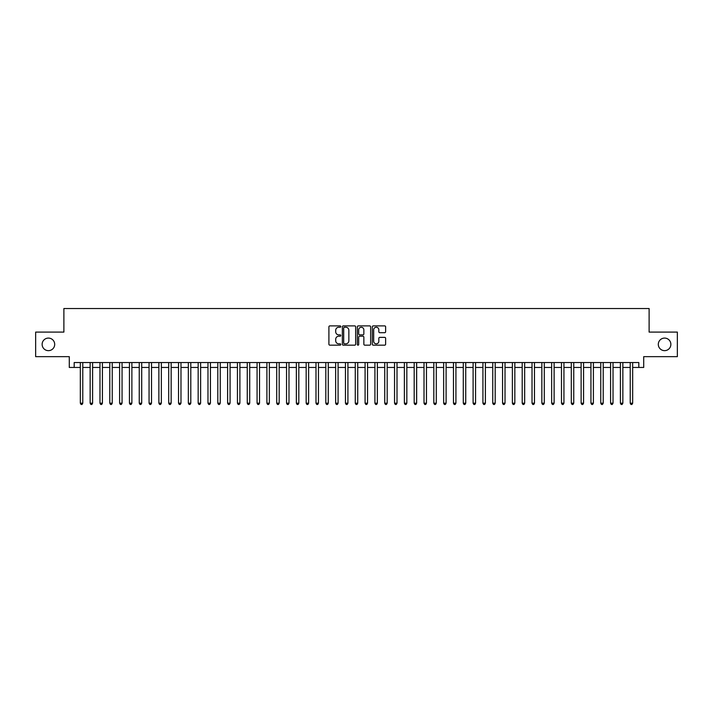 <?xml version="1.0" encoding="UTF-8"?>
<svg xmlns="http://www.w3.org/2000/svg" width="713" height="713" viewBox="0 0 713 713"><rect width="100%" height="100%" fill="white"/><g stroke="black" fill="none" stroke-linecap="round" stroke-linejoin="round"><path stroke-width="1.07" d="M340.787 326.572A0.677 0.677 0 0 0 340.119 325.894L329.869 325.894A0.963 0.963 0 0 0 328.907 326.857L328.907 344.21A0.963 0.963 0 0 0 329.869 345.172L340.119 345.172A0.677 0.677 0 0 0 340.787 344.495A0.677 0.677 0 0 0 340.119 343.826L338.791 343.826A3.084 3.084 0 0 1 335.707 340.743L335.707 339.299A3.084 3.084 0 0 1 338.791 336.206L340.119 336.206A0.677 0.677 0 0 0 340.787 335.538A0.677 0.677 0 0 0 340.119 334.86L338.791 334.86A3.084 3.084 0 0 1 335.707 331.777L335.707 330.333A3.084 3.084 0 0 1 338.791 327.249L340.119 327.249A0.677 0.677 0 0 0 340.787 326.572M658.304 344.37A6.283 6.283 0 0 0 664.587 350.653A6.283 6.283 0 0 0 670.871 344.37A6.283 6.283 0 0 0 664.587 338.087A6.283 6.283 0 0 0 658.304 344.37M42.129 344.37A6.283 6.283 0 0 0 48.413 350.653A6.283 6.283 0 0 0 54.696 344.37A6.283 6.283 0 0 0 48.413 338.087A6.283 6.283 0 0 0 42.129 344.37M384.672 332.695A0.963 0.963 0 0 0 385.635 331.732L385.635 326.857A0.963 0.963 0 0 0 384.672 325.894L373.291 325.894A0.963 0.963 0 0 0 372.329 326.857L372.329 344.21A0.963 0.963 0 0 0 373.291 345.172L384.672 345.172A0.963 0.963 0 0 0 385.635 344.21L385.635 338.327A0.963 0.963 0 0 0 384.672 337.365L379.797 337.365A0.963 0.963 0 0 0 378.835 338.327L378.835 341.251A2.576 2.576 0 0 1 376.259 343.826A2.576 2.576 0 0 1 373.683 341.251L373.683 329.825A2.576 2.576 0 0 1 376.259 327.249A2.576 2.576 0 0 1 378.835 329.825L378.835 331.732A0.963 0.963 0 0 0 379.797 332.695L384.672 332.695M74.188 367.445L74.188 362.543L638.812 362.543L638.812 367.445L643.714 367.445L643.714 356.652L677.35 356.652L677.35 332.098L649.115 332.098L649.115 308.533L63.885 308.533L63.885 332.098L35.65 332.098L35.65 356.652L69.286 356.652L69.286 367.445L80.328 367.445M355.653 326.857A0.963 0.963 0 0 0 354.691 325.894L343.318 325.894A0.963 0.963 0 0 0 342.356 326.857L342.356 344.21A0.963 0.963 0 0 0 343.318 345.172L354.691 345.172A0.963 0.963 0 0 0 355.653 344.21L355.653 326.857M358.309 325.894L369.682 325.894A0.963 0.963 0 0 1 370.644 326.857L370.644 344.21A0.963 0.963 0 0 1 369.682 345.172L364.815 345.172A0.963 0.963 0 0 1 363.853 344.21L363.853 337.178A0.963 0.963 0 0 0 362.881 336.206L359.655 336.206A0.963 0.963 0 0 0 358.692 337.178L358.692 344.495A0.677 0.677 0 0 1 358.015 345.172A0.677 0.677 0 0 1 357.347 344.495L357.347 326.857A0.963 0.963 0 0 1 358.309 325.894M82.779 367.445L90.15 367.445M92.601 367.445L99.972 367.445M102.422 367.445L109.784 367.445M112.244 367.445L119.606 367.445M122.057 367.445L129.427 367.445M131.878 367.445L139.249 367.445M141.7 367.445L149.062 367.445M151.521 367.445L158.883 367.445M161.343 367.445L168.705 367.445M171.156 367.445L178.526 367.445M180.977 367.445L188.339 367.445M190.799 367.445L198.161 367.445M200.62 367.445L207.982 367.445M210.433 367.445L217.804 367.445M220.255 367.445L227.616 367.445M230.076 367.445L237.438 367.445M239.898 367.445L247.259 367.445M249.71 367.445L257.081 367.445M259.532 367.445L266.894 367.445M269.354 367.445L276.715 367.445M279.175 367.445L286.537 367.445M288.988 367.445L296.358 367.445M298.809 367.445L306.171 367.445M308.631 367.445L315.993 367.445M318.453 367.445L325.814 367.445M328.265 367.445L335.636 367.445M338.087 367.445L345.457 367.445M347.908 367.445L355.27 367.445M357.73 367.445L365.092 367.445M367.543 367.445L374.913 367.445M377.364 367.445L384.735 367.445M387.186 367.445L394.547 367.445M397.007 367.445L404.369 367.445M406.829 367.445L414.191 367.445M416.642 367.445L424.012 367.445M426.463 367.445L433.825 367.445M436.285 367.445L443.646 367.445M446.106 367.445L453.468 367.445M455.919 367.445L463.29 367.445M465.741 367.445L473.102 367.445M475.562 367.445L482.924 367.445M485.384 367.445L492.745 367.445M495.196 367.445L502.567 367.445M505.018 367.445L512.38 367.445M514.839 367.445L522.201 367.445M524.661 367.445L532.023 367.445M534.474 367.445L541.844 367.445M544.295 367.445L551.657 367.445M554.117 367.445L561.479 367.445M563.938 367.445L571.3 367.445M573.751 367.445L581.122 367.445M583.573 367.445L590.943 367.445M593.394 367.445L600.756 367.445M603.216 367.445L610.578 367.445M613.028 367.445L620.399 367.445M622.85 367.445L630.221 367.445M632.672 367.445L638.812 367.445M344.379 327.249A0.677 0.677 0 0 0 343.702 327.918L343.702 343.149A0.677 0.677 0 0 0 344.379 343.826L345.778 343.826A3.084 3.084 0 0 0 348.862 340.743L348.862 330.333A3.084 3.084 0 0 0 345.778 327.249L344.379 327.249M363.853 329.869A2.576 2.576 0 0 0 361.268 327.294A2.576 2.576 0 0 0 358.692 329.869L358.692 333.898A0.963 0.963 0 0 0 359.655 334.86L362.881 334.86A0.963 0.963 0 0 0 363.853 333.898L363.853 329.869M82.779 362.543L82.779 403.193L80.328 403.193L80.328 362.543M82.779 403.193L82.048 404.467L81.068 404.467L80.328 403.193M92.601 362.543L92.601 403.193L90.15 403.193L90.15 362.543M92.601 403.193L91.87 404.467L90.881 404.467L90.15 403.193M102.422 362.543L102.422 403.193L99.972 403.193L99.972 362.543M102.422 403.193L101.683 404.467L100.702 404.467L99.972 403.193M112.244 362.543L112.244 403.193L109.784 403.193L109.784 362.543M112.244 403.193L111.504 404.467L110.524 404.467L109.784 403.193M122.057 362.543L122.057 403.193L119.606 403.193L119.606 362.543M122.057 403.193L121.326 404.467L120.345 404.467L119.606 403.193M131.878 362.543L131.878 403.193L129.427 403.193L129.427 362.543M131.878 403.193L131.147 404.467L130.158 404.467L129.427 403.193M141.7 362.543L141.7 403.193L139.249 403.193L139.249 362.543M141.7 403.193L140.96 404.467L139.98 404.467L139.249 403.193M151.521 362.543L151.521 403.193L149.062 403.193L149.062 362.543M151.521 403.193L150.782 404.467L149.801 404.467L149.062 403.193M161.343 362.543L161.343 403.193L158.883 403.193L158.883 362.543M161.343 403.193L160.603 404.467L159.623 404.467L158.883 403.193M171.156 362.543L171.156 403.193L168.705 403.193L168.705 362.543M171.156 403.193L170.425 404.467L169.436 404.467L168.705 403.193M180.977 362.543L180.977 403.193L178.526 403.193L178.526 362.543M180.977 403.193L180.237 404.467L179.257 404.467L178.526 403.193M190.799 362.543L190.799 403.193L188.339 403.193L188.339 362.543M190.799 403.193L190.059 404.467L189.079 404.467L188.339 403.193M200.62 362.543L200.62 403.193L198.161 403.193L198.161 362.543M200.62 403.193L199.881 404.467L198.9 404.467L198.161 403.193M210.433 362.543L210.433 403.193L207.982 403.193L207.982 362.543M210.433 403.193L209.702 404.467L208.722 404.467L207.982 403.193M220.255 362.543L220.255 403.193L217.804 403.193L217.804 362.543M220.255 403.193L219.515 404.467L218.534 404.467L217.804 403.193M230.076 362.543L230.076 403.193L227.616 403.193L227.616 362.543M230.076 403.193L229.336 404.467L228.356 404.467L227.616 403.193M239.898 362.543L239.898 403.193L237.438 403.193L237.438 362.543M239.898 403.193L239.158 404.467L238.178 404.467L237.438 403.193M249.71 362.543L249.71 403.193L247.259 403.193L247.259 362.543M249.71 403.193L248.98 404.467L247.999 404.467L247.259 403.193M259.532 362.543L259.532 403.193L257.081 403.193L257.081 362.543M259.532 403.193L258.792 404.467L257.812 404.467L257.081 403.193M269.354 362.543L269.354 403.193L266.894 403.193L266.894 362.543M269.354 403.193L268.614 404.467L267.633 404.467L266.894 403.193M279.175 362.543L279.175 403.193L276.715 403.193L276.715 362.543M279.175 403.193L278.435 404.467L277.455 404.467L276.715 403.193M288.988 362.543L288.988 403.193L286.537 403.193L286.537 362.543M288.988 403.193L288.257 404.467L287.277 404.467L286.537 403.193M298.809 362.543L298.809 403.193L296.358 403.193L296.358 362.543M298.809 403.193L298.079 404.467L297.089 404.467L296.358 403.193M308.631 362.543L308.631 403.193L306.171 403.193L306.171 362.543M308.631 403.193L307.891 404.467L306.911 404.467L306.171 403.193M318.453 362.543L318.453 403.193L315.993 403.193L315.993 362.543M318.453 403.193L317.713 404.467L316.732 404.467L315.993 403.193M328.265 362.543L328.265 403.193L325.814 403.193L325.814 362.543M328.265 403.193L327.534 404.467L326.554 404.467L325.814 403.193M338.087 362.543L338.087 403.193L335.636 403.193L335.636 362.543M338.087 403.193L337.356 404.467L336.367 404.467L335.636 403.193M347.908 362.543L347.908 403.193L345.457 403.193L345.457 362.543M347.908 403.193L347.169 404.467L346.188 404.467L345.457 403.193M357.73 362.543L357.73 403.193L355.27 403.193L355.27 362.543M357.73 403.193L356.99 404.467L356.01 404.467L355.27 403.193M367.543 362.543L367.543 403.193L365.092 403.193L365.092 362.543M367.543 403.193L366.812 404.467L365.831 404.467L365.092 403.193M377.364 362.543L377.364 403.193L374.913 403.193L374.913 362.543M377.364 403.193L376.633 404.467L375.644 404.467L374.913 403.193M387.186 362.543L387.186 403.193L384.735 403.193L384.735 362.543M387.186 403.193L386.446 404.467L385.466 404.467L384.735 403.193M397.007 362.543L397.007 403.193L394.547 403.193L394.547 362.543M397.007 403.193L396.268 404.467L395.287 404.467L394.547 403.193M406.829 362.543L406.829 403.193L404.369 403.193L404.369 362.543M406.829 403.193L406.089 404.467L405.109 404.467L404.369 403.193M416.642 362.543L416.642 403.193L414.191 403.193L414.191 362.543M416.642 403.193L415.911 404.467L414.921 404.467L414.191 403.193M426.463 362.543L426.463 403.193L424.012 403.193L424.012 362.543M426.463 403.193L425.723 404.467L424.743 404.467L424.012 403.193M436.285 362.543L436.285 403.193L433.825 403.193L433.825 362.543M436.285 403.193L435.545 404.467L434.565 404.467L433.825 403.193M446.106 362.543L446.106 403.193L443.646 403.193L443.646 362.543M446.106 403.193L445.367 404.467L444.386 404.467L443.646 403.193M455.919 362.543L455.919 403.193L453.468 403.193L453.468 362.543M455.919 403.193L455.188 404.467L454.208 404.467L453.468 403.193M465.741 362.543L465.741 403.193L463.29 403.193L463.29 362.543M465.741 403.193L465.001 404.467L464.02 404.467L463.29 403.193M475.562 362.543L475.562 403.193L473.102 403.193L473.102 362.543M475.562 403.193L474.822 404.467L473.842 404.467L473.102 403.193M485.384 362.543L485.384 403.193L482.924 403.193L482.924 362.543M485.384 403.193L484.644 404.467L483.664 404.467L482.924 403.193M495.196 362.543L495.196 403.193L492.745 403.193L492.745 362.543M495.196 403.193L494.465 404.467L493.485 404.467L492.745 403.193M505.018 362.543L505.018 403.193L502.567 403.193L502.567 362.543M505.018 403.193L504.278 404.467L503.298 404.467L502.567 403.193M514.839 362.543L514.839 403.193L512.38 403.193L512.38 362.543M514.839 403.193L514.1 404.467L513.119 404.467L512.38 403.193M524.661 362.543L524.661 403.193L522.201 403.193L522.201 362.543M524.661 403.193L523.921 404.467L522.941 404.467L522.201 403.193M534.474 362.543L534.474 403.193L532.023 403.193L532.023 362.543M534.474 403.193L533.743 404.467L532.763 404.467L532.023 403.193M544.295 362.543L544.295 403.193L541.844 403.193L541.844 362.543M544.295 403.193L543.564 404.467L542.575 404.467L541.844 403.193M554.117 362.543L554.117 403.193L551.657 403.193L551.657 362.543M554.117 403.193L553.377 404.467L552.397 404.467L551.657 403.193M563.938 362.543L563.938 403.193L561.479 403.193L561.479 362.543M563.938 403.193L563.199 404.467L562.218 404.467L561.479 403.193M573.751 362.543L573.751 403.193L571.3 403.193L571.3 362.543M573.751 403.193L573.02 404.467L572.04 404.467L571.3 403.193M583.573 362.543L583.573 403.193L581.122 403.193L581.122 362.543M583.573 403.193L582.842 404.467L581.853 404.467L581.122 403.193M593.394 362.543L593.394 403.193L590.943 403.193L590.943 362.543M593.394 403.193L592.655 404.467L591.674 404.467L590.943 403.193M603.216 362.543L603.216 403.193L600.756 403.193L600.756 362.543M603.216 403.193L602.476 404.467L601.496 404.467L600.756 403.193M613.028 362.543L613.028 403.193L610.578 403.193L610.578 362.543M613.028 403.193L612.298 404.467L611.317 404.467L610.578 403.193M622.85 362.543L622.85 403.193L620.399 403.193L620.399 362.543M622.85 403.193L622.119 404.467L621.13 404.467L620.399 403.193M632.672 362.543L632.672 403.193L630.221 403.193L630.221 362.543M632.672 403.193L631.932 404.467L630.952 404.467L630.221 403.193"/></g></svg>
